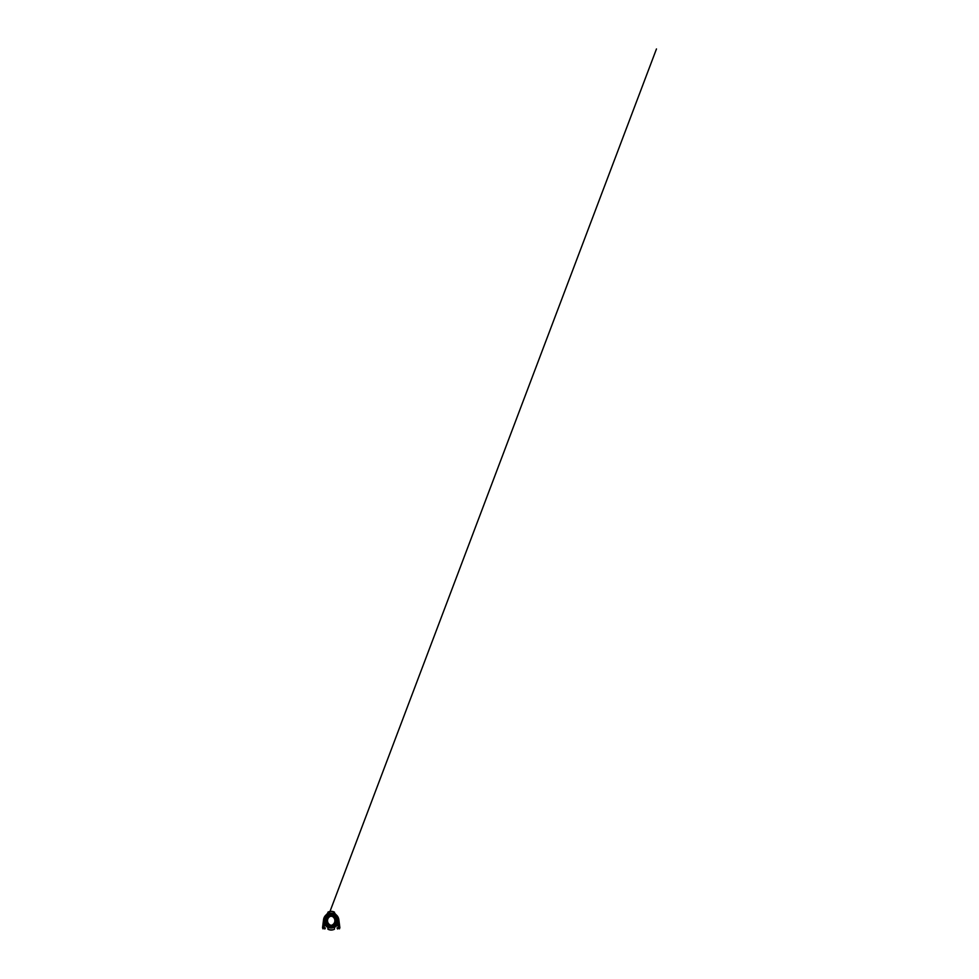 <?xml version="1.0" encoding="UTF-8"?>
<svg xmlns="http://www.w3.org/2000/svg" width="979" height="979" viewBox="0 0 979 979"><rect width="100%" height="100%" fill="white"/><g stroke="black" fill="none" stroke-linecap="round" stroke-linejoin="round"><path stroke-width="0.73" stroke-dasharray="4.89 3.67" d="M335.785 919.379A4.773 4.773 0 0 0 335.491 918.596L336.482 918.118A5.874 5.874 0 0 1 336.776 918.853L335.785 919.379L337.241 921.202L335.785 919.379A4.773 4.773 0 0 0 335.491 918.596L336.482 918.118A5.874 5.874 0 0 1 336.776 918.853L337.021 919.159A6.021 6.021 0 0 1 337.168 921.447A6.021 6.021 0 0 0 337.168 919.93L337.07 920.688A5.911 5.911 0 0 1 334.867 925.326L335.075 925.265A6.021 6.021 0 0 1 332.37 926.587L332.383 927.456A6.865 6.865 0 0 0 332.383 913.921L332.37 914.778A6.021 6.021 0 0 1 335.063 916.075L334.218 915.487A6.021 6.021 0 0 0 328.173 915.487L328.173 912.661A6.021 5.874 0 0 1 334.218 912.661L334.218 915.487A6.021 6.021 0 0 0 328.173 915.487A6.021 6.021 0 0 1 334.218 915.487A5.996 5.996 0 0 0 328.161 915.512A6.021 6.021 0 0 1 334.218 915.487L334.231 915.536M336.813 924.09L337.363 922.964A6.572 6.572 0 0 0 337.718 921.508L337.241 921.202A1.101 1.101 0 0 1 337.4 921.472L337.718 921.508A6.572 6.572 0 0 0 337.718 919.856A6.572 6.572 0 0 1 337.718 921.508L338.526 922.389L337.743 920.064M328.161 925.84L327.892 926.367A6.572 6.572 0 0 0 334.5 926.367A6.572 6.572 0 0 1 332.481 927.137A6.572 6.572 0 0 0 332.481 914.239A6.572 6.572 0 0 1 334.5 915.01A6.572 6.572 0 0 0 327.892 915.01L327.892 915.01A6.572 6.572 0 0 1 329.911 914.239L329.911 913.383A7.416 7.416 0 0 0 329.911 927.994L330.021 926.587A6.021 6.021 0 0 1 327.329 925.302L327.524 925.326A5.911 5.911 0 0 1 327.524 916.05L327.329 916.111A6.021 6.021 0 0 1 330.021 914.778L330.009 913.921A6.865 6.865 0 0 0 330.009 927.456L329.911 927.137A6.572 6.572 0 0 1 327.892 926.367L327.855 926.244M337.265 925.131L335.32 919.134L338.453 927.394L337.07 927.921L337.461 928.949L338.832 928.435A1.101 1.101 0 0 0 339.48 927.003L336.348 918.743A5.507 5.507 0 0 0 326.044 918.743L323.633 919.587L325.224 919.93A6.021 6.021 0 0 1 325.371 919.159L325.224 919.93A6.021 6.021 0 0 0 325.224 921.447A6.021 6.021 0 0 1 325.224 919.93L324.294 920.517L325.15 921.202A1.101 1.101 0 0 0 324.991 921.472L324.673 921.508A6.572 6.572 0 0 1 324.673 919.856A6.572 6.572 0 0 0 324.673 921.508L326.607 919.379L325.615 918.853A5.874 5.874 0 0 1 325.909 918.118A5.874 5.874 0 0 0 325.615 918.853A5.874 5.874 0 0 1 325.909 918.118A5.874 5.874 0 0 0 325.885 923.197L328.577 925.95L329.385 925.106L328.577 925.95L326.753 924.531L325.322 920.688L325.726 918.535A5.874 5.874 0 0 1 336.666 918.535L337.07 920.688A5.911 5.911 0 0 0 331.196 914.778A5.911 5.911 0 0 0 325.285 920.688A5.911 5.911 0 0 0 331.196 926.599A5.911 5.911 0 0 0 337.106 920.688L335.65 924.531L333.423 926.122L333.007 925.106L334.806 923.809L335.736 919.195A4.773 4.773 0 0 0 335.491 918.596L336.482 918.118A5.874 5.874 0 0 1 336.776 918.853L335.736 919.195M327.892 927.125L328.173 925.889A5.996 5.996 0 0 0 334.231 925.865A6.021 6.021 0 0 1 328.173 925.889A6.021 6.021 0 0 0 334.218 925.889L334.5 929.181M334.537 915.132L334.255 915.598A5.947 5.947 0 0 0 328.136 915.598L327.182 915.622A6.461 6.461 0 0 0 327.182 925.755L328.136 925.779A5.947 5.947 0 0 0 334.255 925.779L335.21 925.755A6.461 6.461 0 0 0 335.21 915.622L334.414 915.732A5.911 5.911 0 0 0 327.989 915.732L327.684 915.267A6.461 6.461 0 0 1 334.708 915.267M335.381 915.744L335.038 916.148A5.947 5.947 0 0 1 335.038 925.228L335.063 925.302A6.021 6.021 0 0 0 335.063 916.075L335.418 915.646M326.974 915.646L327.329 916.075A6.021 6.021 0 0 0 327.329 925.302L327.353 925.228A5.947 5.947 0 0 1 327.353 916.148L327.329 916.111A6.021 6.021 0 0 0 327.329 925.302L327.035 925.644M327.892 929.181L328.173 928.716A6.021 5.874 -0 0 0 334.218 928.716M334.5 927.125L334.218 926.66A6.021 5.874 -0 0 1 328.173 926.66L328.173 928.716M335.21 925.755L334.708 926.11A6.461 6.461 0 0 1 327.684 926.11M334.708 926.11L334.414 925.644A5.911 5.911 0 0 1 327.989 925.644L327.182 925.755M335.356 925.644L335.063 925.302A6.021 6.021 0 0 0 335.063 916.075A5.996 5.996 0 0 1 335.075 925.265L335.418 925.73M325.505 925.62L324.722 924.531L325.542 924.041L325.224 921.447L324.073 924.482L325.236 921.41L323.927 924.837L324.673 921.508A6.572 6.572 0 0 0 325.028 922.964M337.596 922.169L336.617 924.409M336.886 925.62L337.669 924.531L336.849 924.041L336.115 925.045M335.21 915.622L334.867 916.05A5.911 5.911 0 0 1 337.106 920.688L335.968 920.725L335.87 921.643A4.773 4.773 0 0 1 331.269 925.461L331.294 926.562L331.269 925.461M336.482 920.688A5.274 5.274 0 0 0 331.196 915.414A5.274 5.274 0 0 0 325.921 920.688A5.274 5.274 0 0 0 331.196 925.963A5.274 5.274 0 0 0 336.482 920.688L336.078 920.688M326.974 925.73L327.329 925.302A5.996 5.996 0 0 1 327.329 916.111L327.035 915.732M327.892 926.477A6.669 6.669 0 0 0 329.911 927.235L330.009 926.721A6.143 6.143 0 0 1 330.009 914.655L329.911 914.141A6.669 6.669 0 0 0 327.892 914.9M329.911 914.239A6.572 6.572 0 0 0 329.911 927.137A6.572 6.572 0 0 1 329.911 914.239L330.021 914.778A6.021 6.021 0 0 0 330.021 926.587A6.021 6.021 0 0 1 330.021 914.778L329.911 914.239M332.481 927.137L332.481 927.994A7.416 7.416 0 0 0 332.481 913.383L332.481 914.239A6.572 6.572 0 0 1 332.481 927.137L332.37 926.587A6.021 6.021 0 0 0 332.37 914.778A6.021 6.021 0 0 1 332.37 926.587L332.481 927.137M329.911 927.994L329.911 927.994A7.416 7.416 0 0 1 327.892 927.333M326.068 926.048A7.416 7.416 0 0 1 323.829 921.569M327.892 914.043A7.416 7.416 0 0 1 329.911 913.383L329.911 913.383M332.481 913.383L332.481 913.383A7.416 7.416 0 0 1 334.5 914.043M338.563 921.569A7.416 7.416 0 0 1 336.323 926.048M334.5 927.333A7.416 7.416 0 0 1 332.481 927.994L332.383 927.456A6.865 6.865 0 0 0 332.383 913.921M327.892 927.223A7.318 7.318 0 0 0 329.911 927.896L330.009 927.382A6.792 6.792 0 0 1 330.009 913.994L329.911 913.48A7.318 7.318 0 0 0 327.892 914.153M330.009 927.456A6.865 6.865 0 0 1 330.009 913.921M334.5 914.153A7.318 7.318 0 0 0 332.481 913.48L332.395 913.994A6.792 6.792 0 0 1 332.395 927.382L332.481 927.896A7.318 7.318 0 0 0 334.5 927.223M334.5 914.9A6.669 6.669 0 0 0 332.481 914.141L332.383 914.655A6.143 6.143 0 0 1 332.383 926.721L332.481 927.235A6.669 6.669 0 0 0 334.5 926.477M337.241 921.202L338.11 920.517M337.657 924.543L338.526 922.389M331.11 925.314L330.009 925.314A4.773 4.773 0 0 0 331.073 925.461L331.11 926.562A5.874 5.874 0 0 1 329.739 926.379L330.841 926.379A5.874 5.862 90 0 1 326.9 923.013M331.073 915.916A4.773 4.773 0 0 0 330.009 925.314L329.739 926.379A5.874 5.874 0 0 1 329.739 914.998A5.874 5.874 0 0 1 332.652 914.998L331.563 914.998A5.874 5.862 -90 0 1 335.491 918.363M331.318 925.461A4.773 4.773 0 0 0 332.383 925.314L332.652 926.379A5.874 5.874 0 0 1 331.294 926.562A5.874 5.874 0 0 0 336.996 921.606L337.07 920.688L337.412 921.545L336.372 921.9L335.968 920.664L335.87 921.643L336.996 921.606M323.755 924.776L325.309 920.688L325.395 921.606L326.521 921.643L326.753 918.938A4.773 4.773 0 0 1 335.638 918.938L335.968 920.688M331.122 925.571L331.11 926.562A5.874 5.874 0 0 1 325.395 921.606M335.675 924.494L333.815 925.95L333.325 924.959L334.83 923.772L335.675 924.494L336.507 923.197A5.874 5.874 0 0 0 336.482 918.118L335.491 918.596A4.773 4.773 0 0 1 335.516 922.732L334.83 923.772M331.11 925.571L331.122 925.461A4.773 4.773 0 0 1 326.521 921.643L326.423 920.725L325.322 920.688L325.615 918.853L326.668 919.195L327.586 923.809L329.066 924.959L326.876 922.732L325.885 923.197M326.876 922.732A4.773 4.773 0 0 1 326.9 918.596L325.909 918.118L326.9 918.596A4.773 4.773 0 0 0 326.607 919.379A4.773 4.773 0 0 1 326.9 918.596L325.909 918.118L326.9 918.596A4.773 4.773 0 0 0 326.668 919.195M326.521 921.643L326.423 920.725L325.322 920.688L326.35 921.043L326.031 921.9L324.979 921.545L326.044 918.743L326.925 919.257L324.661 920.064M326.607 919.379L325.15 921.202M325.126 925.131L327.072 919.134L323.951 927.394L324.93 928.949L325.322 927.921L324.465 927.59M324.734 924.543L323.865 922.389L324.294 920.517M324.93 922.218L324.453 922.952L324.759 922.145L323.865 922.389M331.281 916.063L332.383 916.063A4.773 4.773 0 0 0 331.318 915.916M331.294 925.571L331.294 926.562L331.269 925.571M331.11 916.063L330.009 916.063A4.773 4.773 0 0 0 330.009 925.314L329.739 926.379A5.874 5.874 0 0 1 329.739 914.998L330.841 914.998A5.874 5.862 90 0 0 326.9 918.363M331.037 925.571L330.841 926.379M331.037 915.806L330.841 914.998M330.009 916.063L329.739 914.998L330.009 916.063M331.281 925.314L332.383 925.314A4.773 4.773 0 0 0 332.383 916.063L332.652 914.998A5.874 5.874 0 0 1 332.652 926.379L331.563 926.379A5.874 5.862 -90 0 0 335.491 923.013M332.383 916.063L332.652 914.998A5.874 5.874 0 0 1 332.652 926.379L332.383 925.314A4.773 4.773 0 0 0 332.383 916.063M331.355 915.806L331.563 914.998M331.355 925.571L331.563 926.379M326.472 921.374L326.423 920.725M326.692 920.138L325.628 919.844L325.946 919L322.911 927.003A1.101 1.101 0 0 0 323.559 928.435L324.073 928.618M335.638 918.938L335.259 918.975A4.405 4.405 0 0 1 335.32 919.134L337.62 925.216L335.32 919.134A4.405 4.405 0 0 0 332.187 916.393A4.405 4.405 0 0 1 335.32 919.134L335.271 919.012A4.405 4.405 0 0 1 335.32 919.134A4.405 4.405 0 0 0 327.072 919.134A4.405 4.405 0 0 1 335.32 919.134A4.405 4.405 0 0 0 327.072 919.134A4.405 4.405 0 0 1 335.32 919.134A4.405 4.405 0 0 0 327.072 919.134L324.257 925.02L326.753 918.938M335.271 919.012A4.405 4.405 0 0 0 327.072 919.134L327.145 918.975A4.405 4.405 0 0 0 327.072 919.134L324.649 919.844L323.535 928.496L322.532 927.676L323.547 919.709L324.649 919.844A6.608 6.608 0 0 1 337.755 919.844L335.442 919.44L336.58 918.963L338.807 919.624L337.706 919.758M330.204 916.393A4.405 4.405 0 0 0 327.072 919.134A4.405 4.405 0 0 1 330.204 916.393A4.405 4.405 0 0 0 327.145 918.975M337.62 925.216L335.834 918.938A4.956 4.956 0 0 0 326.558 918.938L324.257 925.02L326.558 918.938A4.956 4.956 0 0 1 335.834 918.938A4.956 4.956 0 0 0 326.558 918.938A4.956 4.956 0 0 1 335.834 918.938A4.956 4.956 0 0 0 326.558 918.938A4.956 4.956 0 0 1 335.834 918.938L337.62 925.216M335.699 920.138L336.58 918.963L338.501 924.433M337.082 920.688L337.07 920.688A5.911 5.911 0 0 1 331.196 926.599A5.911 5.911 0 0 1 325.285 920.688A5.911 5.911 0 0 1 331.196 914.778A5.911 5.911 0 0 1 337.106 920.688L337.07 920.652M337.62 922.096L338.147 923.478L337.62 922.096M334.5 913.725A7.71 7.71 0 0 0 327.892 913.725M339.456 928.838L338.844 919.709A7.71 7.71 0 0 0 335.993 914.655L335.467 915.646A6.608 6.608 0 0 1 337.755 919.844L337.731 919.66M335.454 914.264A7.71 7.71 0 0 0 326.937 914.264M335.307 914.092L335.405 915.598L334.855 915.181A6.608 6.608 0 0 0 327.549 915.181L326.925 915.646L326.399 914.655A7.71 7.71 0 0 0 323.559 919.636L323.547 919.709M324.661 919.709L324.184 923.417M324.122 923.833L323.535 928.422M324.233 923.54L325.065 921.349L324.233 923.54M338.893 920.101L337.767 919.942M337.804 920.223L338.208 923.417M338.257 923.784L338.856 928.422M337.755 919.844L338.918 928.9M334.867 912.979L334.867 914.08L334.867 912.979L327.524 912.979L327.524 914.08L334.867 914.08L335.467 915.646M327.892 912.979L334.5 912.979M327.084 914.092L327.622 915.035L327.524 912.979M326.937 915.634L327.524 914.08L326.937 915.634M326.925 915.646A6.608 6.608 0 0 0 324.649 919.783L324.649 919.844M323.559 919.636L324.649 919.783M334.867 914.08L327.524 914.08M336.666 918.535L336.348 918.743A5.507 5.507 0 0 0 326.044 918.743L325.726 918.535M328.173 925.889A6.021 6.021 0 0 0 334.218 925.889M327.892 915.01A6.572 6.572 0 0 1 334.5 915.01M327.892 914.251L328.173 914.716A6.021 5.874 0 0 1 334.218 914.716L334.5 914.251M326.582 925.498A6.669 6.669 0 0 1 324.551 920.199M337.853 920.199A6.669 6.669 0 0 1 335.809 925.498M323.902 921.263A7.318 7.318 0 0 0 326.129 925.975M336.262 925.975A7.318 7.318 0 0 0 338.489 921.263M327.561 923.772L326.717 924.494M327.586 923.809L326.753 924.531M334.806 923.809L335.65 924.531M335.516 922.732L336.507 923.197M330.058 925.314L329.788 926.379A5.874 5.862 90 0 1 329.788 914.998L330.058 916.063A4.773 4.76 -90 0 0 330.058 925.314M332.334 916.063L332.603 914.998A5.874 5.862 90 0 1 332.603 926.379L332.334 925.314A4.773 4.76 -90 0 0 332.334 916.063M335.259 918.975A4.405 4.405 0 0 0 332.187 916.393M337.939 927.59L338.318 928.618M336.348 918.743A5.507 5.507 0 0 0 326.044 918.743M323.596 927.994L322.972 927.921M323.486 920.48L324.551 920.603M337.584 919.257L336.605 919.477M338.795 927.994L339.799 927.872M326.362 921.031L328.528 915.292M326.423 920.847L325.934 922.145M325.958 918.975L326.949 919.257M328.981 913.309L333.411 913.309M326.974 915.598L331.232 914.08L335.393 915.585M336.519 918.951L335.442 919.257"/><path stroke-width="1.47" d="M338.257 923.295L336.409 926.122L335.748 925.436L337.363 922.964L338.257 923.295A7.526 7.526 0 0 0 338.526 922.389A2.203 2.203 0 0 0 338.11 920.517L337.743 920.064M334.708 915.267L334.5 915.01A6.572 6.572 0 0 0 327.892 915.01L327.684 915.267M327.684 926.11L327.892 926.367A6.572 6.572 0 0 0 334.5 926.367L334.708 926.11M335.21 925.755L335.418 925.73A6.572 6.572 0 0 0 335.418 915.646L335.21 915.622M327.182 915.622L326.974 915.646A6.572 6.572 0 0 0 326.974 925.73L327.182 925.755M335.418 915.72L335.381 915.744A6.486 6.486 0 0 1 335.381 925.632L335.405 925.632M327.892 926.33L327.892 926.305A6.535 6.535 0 0 0 334.5 926.33M327.892 914.251L327.892 915.01A6.572 6.572 0 0 0 327.892 926.367L327.892 929.181A6.572 6.412 -0 0 0 334.5 929.181L334.5 926.367A6.572 6.572 0 0 0 335.418 915.695L335.418 915.695A6.572 6.572 0 0 0 334.5 915.01L334.5 912.195A6.572 6.412 0 0 0 327.892 912.195L327.892 914.251A6.572 6.412 0 0 1 334.5 914.251M324.661 920.064L324.294 920.517A2.203 2.203 0 0 0 323.865 922.389A7.526 7.526 0 0 0 324.135 923.295L325.028 922.964L325.554 924.066M326.496 925.277L325.579 924.09L326.496 925.277L325.995 926.122L324.722 924.531L323.951 927.394L325.322 927.921L324.93 928.949L323.559 928.435A1.101 1.101 0 0 1 322.911 927.003L323.755 924.776M337.633 924.592L336.813 924.09L337.363 922.964M336.078 920.688A4.883 4.883 0 0 1 331.196 925.571A4.883 4.883 0 0 1 326.313 920.688A4.883 4.883 0 0 1 331.196 915.806A4.883 4.883 0 0 1 336.078 920.688M337.657 920.688A6.461 6.461 0 0 1 331.196 927.15A6.461 6.461 0 0 1 324.734 920.688A6.461 6.461 0 0 1 331.196 914.227A6.461 6.461 0 0 1 337.657 920.688A6.461 6.461 0 0 1 331.196 927.15A6.461 6.461 0 0 1 324.734 920.688A6.461 6.461 0 0 1 331.196 914.227A6.461 6.461 0 0 1 337.657 920.688M327.035 925.644L327.01 925.632A6.486 6.486 0 0 1 327.01 915.744L327.035 915.732M327.892 927.333A7.416 7.416 0 0 1 326.068 926.048M323.829 921.569A7.416 7.416 0 0 1 327.892 914.043M334.5 914.043A7.416 7.416 0 0 1 338.563 921.569M336.323 926.048A7.416 7.416 0 0 1 334.5 927.333M336.58 925.95L337.669 924.531M337.939 927.59L338.318 928.618L337.461 928.949L337.07 927.921L338.453 927.394L337.657 924.543M324.135 923.295L325.811 925.95M326.9 918.363A5.874 5.862 90 0 0 326.9 923.013M331.037 925.571L331.11 925.314A4.773 4.76 -90 0 1 331.11 916.063L331.037 915.806M335.491 923.013A5.874 5.862 -90 0 0 335.491 918.363M331.355 915.806L331.281 916.063A4.773 4.76 90 0 1 331.281 925.314L331.355 925.571M332.187 916.393A4.405 4.405 0 0 0 330.204 916.393A4.405 4.405 0 0 1 332.187 916.393A4.405 4.405 0 0 0 330.204 916.393M338.318 928.618L338.832 928.435A1.101 1.101 0 0 0 339.48 927.003L338.501 924.433M337.584 919.257L338.844 919.709A7.71 7.71 0 0 0 334.5 913.725M327.892 913.725A7.71 7.71 0 0 0 323.547 919.709L322.532 927.676L322.935 928.838L323.535 928.422M323.878 919.465L324.661 919.709M334.5 912.979L335.993 914.655L335.307 914.092L334.769 915.035M326.435 914.619L327.892 912.979M338.807 919.624L337.706 919.758M338.856 919.795L337.804 920.223M338.893 920.101L339.872 927.676L339.456 928.838L338.869 928.496L339.615 928.398M327.622 915.035L327.084 914.092L326.399 914.655M334.5 915.047A6.535 6.535 0 0 0 327.892 915.047M327.855 915.132A6.486 6.486 0 0 1 334.537 915.132M334.537 926.244A6.486 6.486 0 0 1 327.855 926.244M327.892 927.125A6.572 6.412 -0 0 0 334.5 927.125M327.892 926.477A6.669 6.669 0 0 1 326.582 925.498M324.551 920.199A6.669 6.669 0 0 1 327.892 914.9M334.5 914.9A6.669 6.669 0 0 1 337.853 920.199M335.809 925.498A6.669 6.669 0 0 1 334.5 926.477M327.892 914.153A7.318 7.318 0 0 0 323.902 921.263M326.129 925.975A7.318 7.318 0 0 0 327.892 927.223M334.5 927.223A7.318 7.318 0 0 0 336.262 925.975M338.489 921.263A7.318 7.318 0 0 0 334.5 914.153M325.579 924.09L324.759 924.592M324.465 927.59L324.073 928.618M323.486 920.48L324.551 920.603M335.748 925.436L336.409 926.122M325.995 926.122L326.656 925.436M329.189 913.554L656.468 48.95L329.189 913.554M328.442 915.524L326.423 920.847"/></g></svg>

